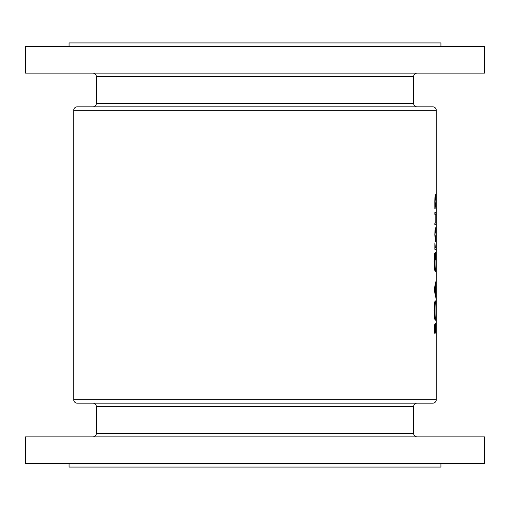 <?xml version="1.0" encoding="UTF-8"?>
<svg xmlns="http://www.w3.org/2000/svg" width="510" height="510" viewBox="0 0 510 510"><rect width="100%" height="100%" fill="white"/><g stroke="black" fill="none" stroke-linecap="round" stroke-linejoin="round"><path stroke-width="0.76" d="M92.896 73.14A3.487 3.487 0 0 1 96.384 76.627L96.384 103.358L413.616 103.358L413.616 76.627L96.384 76.627M417.103 73.14A3.487 3.487 0 0 0 413.616 76.627M417.103 106.839A3.487 3.487 0 0 1 413.616 103.358M92.896 106.839A3.487 3.487 0 0 0 96.384 103.358M436.273 110.326L73.727 110.326A3.487 3.487 0 0 1 77.208 106.839L432.792 106.839A3.487 3.487 0 0 1 436.273 110.326L436.273 399.674A3.487 3.487 0 0 1 432.792 403.161L77.208 403.161A3.487 3.487 0 0 1 73.727 399.674L436.273 399.674M69.073 46.416L69.073 42.929L440.927 42.929L440.927 46.416M25.5 73.14L25.5 46.416L484.5 46.416L484.5 73.14L25.5 73.14M417.103 436.86A3.487 3.487 0 0 1 413.616 433.372L413.616 406.642L96.384 406.642L96.384 433.372L413.616 433.372M92.896 436.86A3.487 3.487 0 0 0 96.384 433.372M92.896 403.161A3.487 3.487 0 0 1 96.384 406.642M417.103 403.161A3.487 3.487 0 0 0 413.616 406.642M69.073 463.584L69.073 467.071L440.927 467.071L440.927 463.584M484.5 436.86L25.5 436.86L25.5 463.584L484.5 463.584L484.5 436.86M434.807 234.759L435.565 241.74L436.05 234.759L435.565 227.785L435.081 229.634L434.807 234.759L435.572 229.443L436.05 234.759M434.839 208.864L436.222 208.864L435.559 194.68C435.138 195.113 434.89 197.472 434.807 201.762L434.839 208.864L436.222 208.864M434.839 249.307L436.037 249.307L436.037 247.656L435.336 247.356L434.871 242.926L434.839 249.307L436.037 249.307M434.137 289.514L436.037 298.503L435.636 293.887L436.037 280.997L434.137 289.514M434.137 333.98L436.037 333.98L435.693 323.098L435.253 326.649L434.788 324.519C434.341 324.978 434.125 326.935 434.137 330.378L434.137 333.98L436.037 333.98M434.067 310.679C434.22 316.576 434.641 319.764 435.336 320.261C435.852 319.713 436.088 316.474 436.063 310.533C436.088 304.617 435.846 301.391 435.33 300.868C434.622 301.378 434.201 304.655 434.067 310.679M434.603 253.33L434.067 261.617C434.195 267.667 434.616 270.976 435.33 271.543L435.859 269.28L436.063 261.286C436.095 255.459 435.859 252.412 435.349 252.144L435.349 259.953L435.534 253.801L435.961 261.139C435.986 266.265 435.769 269.184 435.317 269.886C434.769 269.312 434.45 266.577 434.354 261.675L434.603 253.33M434.839 224.712L435.54 224.712C435.891 224.993 436.063 222.978 436.05 218.669C436.063 214.417 435.897 212.409 435.546 212.651L434.839 212.651L434.839 214.308L435.795 214.583L435.782 222.793L434.839 223.055L434.839 224.712L435.54 224.712M73.727 110.326L73.727 399.674M434.424 332.322L434.794 326.17L435.177 332.322L434.137 332.322M434.297 326.17L434.794 326.17M435.374 332.322L435.693 324.755L435.929 332.322L435.177 332.322M435.355 324.755L435.693 324.755M434.354 310.603C434.45 305.713 434.775 303.023 435.323 302.519C435.763 302.985 435.973 305.681 435.961 310.603C435.973 315.429 435.763 318.1 435.336 318.603C434.788 318.151 434.456 315.486 434.354 310.603L434.067 310.603M434.673 302.519L435.323 302.519M434.686 318.603L435.336 318.603M435.266 285.53L435.636 285.53M435.279 293.887L435.636 293.887M434.66 289.648L435.47 286.397L435.47 292.989L434.66 289.648L434.137 289.648M435.055 286.397L435.47 286.397M435.068 292.989L435.47 292.989M434.424 254.751L434.781 254.751M434.679 269.886L435.317 269.886M435.081 247.656L435.75 247.656L435.081 247.656M434.807 201.781L435.565 196.331L435.961 201.756L435.565 207.213L435.897 207.213M435.113 196.331L435.565 196.331M435.138 207.213L435.565 207.213L435.011 201.781M434.839 212.651L435.546 212.651M435.106 229.443L435.572 229.443M435.961 234.766L435.572 240.083L435.011 234.766M435.106 240.083L435.572 240.083"/></g></svg>
